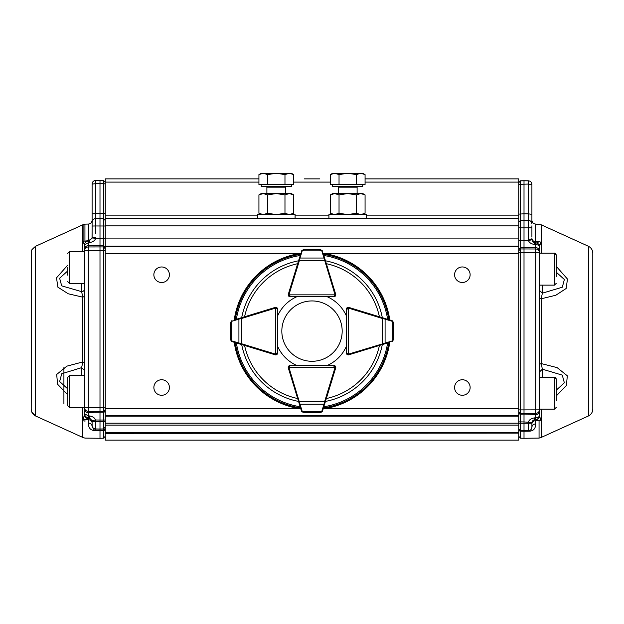<?xml version="1.0" encoding="UTF-8"?>
<svg xmlns="http://www.w3.org/2000/svg" width="624" height="624" viewBox="0 0 624 624"><rect width="100%" height="100%" fill="white"/><g stroke="black" fill="none" stroke-linecap="round" stroke-linejoin="round"><path stroke-width="0.94" d="M365.071 178.877L518.747 178.877L518.747 218.361L105.253 218.361L105.253 427.066L103.412 428.945L103.412 421.317L105.253 421.34M105.253 418.111L105.253 420.014L99.996 420.03L99.996 411.419L88.304 411.341A3.76 3.51 180 0 1 84.583 407.823L84.583 412.417L84.583 407.823L88.304 407.768L88.304 250.458L84.583 250.52L84.583 409.859M84.583 247.065L84.583 244.819A3.76 3.76 180 0 1 88.273 241.059L89.216 240.95L92.04 237.994L92.102 223.181L92.102 237.323L95.636 237.268L95.511 238.579C95.004 240.49 93.163 241.8 90.012 242.518L88.39 242.713L88.405 224.063C90.652 223.805 91.884 222.55 92.102 220.303M84.583 288.35L84.583 248.586A3.76 3.76 180 0 1 84.583 248.578L84.583 248.968M105.253 250.442L103.412 250.411L103.412 246.917L88.304 246.964A3.76 3.549 180 0 0 84.583 250.52L84.583 249.171C84.802 247.034 86.042 245.848 88.304 245.622L88.304 250.458L99.996 250.372L99.996 238.547L105.253 238.618L105.253 240.513M31.2 398.089L31.2 409.149C31.372 412.269 32.838 414.554 35.615 415.99L35.615 246.269M82.813 251.527L82.813 224.796L35.615 246.246C32.261 249.116 30.904 250.653 31.543 250.871L31.208 409.196L31.2 262.954M35.615 415.99L82.828 437.455L82.82 407.511M518.747 218.361L518.747 246.137L105.253 246.137L105.253 247.354L103.412 245.575L88.304 245.622L88.296 242.72L84.583 244.795L84.583 245.56L83.101 241.223L83.093 224.648L84.942 224.125L84.942 240.778L86.112 241.792M84.583 413.416L84.583 414.562L84.583 413.821L88.296 415.826L88.304 412.799L103.412 412.846L105.253 411.091L105.253 411.941M84.583 413.821L84.583 413.845A3.76 3.76 -0 0 0 88.273 417.581L88.296 415.826L90.012 416.021C93.093 416.731 94.934 418.057 95.511 419.991L95.636 430.053L103.412 430.037L103.412 438.204L99.996 438.266L99.996 429.008L95.636 428.961C93.483 428.727 92.305 427.541 92.102 425.389L92.102 426.262C93.358 429.367 94.536 430.63 95.636 430.053L95.636 430.583C90.776 430.708 88.358 428.189 88.382 423.025C90.62 423.251 91.861 424.328 92.102 426.254L92.102 422.822C91.861 420.958 90.62 419.921 88.382 419.71L88.405 418.415C90.652 418.673 91.884 419.921 92.102 422.175L92.102 425.108M92.102 422.822L92.102 425.389L92.04 420.693L95.511 419.991L99.996 420.03L99.996 421.372L103.412 421.317L103.412 407.815L105.253 407.839L105.253 409.625L103.412 411.38L99.996 411.419L99.996 250.372L103.412 250.411L103.412 407.815L88.304 407.768L88.304 412.799C86.042 412.573 84.802 411.403 84.583 409.289M105.253 226.013L103.412 225.989L103.412 218.587L99.996 218.525L99.996 238.547L92.04 237.994L89.224 240.95L90.012 242.518M92.102 186.186L92.102 184.01C92.305 181.865 93.483 180.671 95.636 180.445L103.412 180.453L105.253 182.333L105.253 183.924L103.412 183.628L103.412 180.461L99.996 180.398L99.996 183.565L95.636 183.612L95.62 218.572L99.996 218.525L99.996 213.283L105.253 213.642L105.253 215.296M99.996 180.398L95.636 180.445L95.636 183.612L92.102 184.174L92.102 222.144C92.305 219.991 93.483 218.806 95.636 218.572L103.412 218.587L103.412 183.628L99.996 183.565L99.996 213.283L92.102 213.892L92.102 223.197M67.665 394.68L57.626 384.29L56.675 374.47L66.869 366.148L82.82 361.943L82.82 297.172L68.195 293.764L57.86 287.141L56.519 277.836L67.665 265.208M92.102 421.364L99.996 421.372L99.996 429.008L103.412 428.945L103.412 430.037A1.88 1.88 180 0 0 105.253 428.158L105.253 432.533M518.747 423.22L524.012 423.283L524.012 421.933L531.968 422.542L531.905 427.183C531.695 429.328 530.517 430.521 528.372 430.747L528.489 421.902C529.074 419.968 530.907 418.649 533.996 417.947L535.618 417.752L531.905 423.212L524.012 423.283L524.012 431.254L520.595 431.2A1.88 1.755 180 0 1 518.747 429.437L518.747 425.108L518.747 433.111L105.253 433.345M105.253 430.693L105.253 428.548M95.636 430.583L103.412 430.576A1.88 1.747 180 0 0 105.253 428.828L105.253 425.147M105.253 248.695L103.412 246.917L103.412 225.989L95.636 225.974L95.636 233.509M83.093 421.044L83.093 419.227L84.583 414.562C84.794 416.809 86.026 418.064 88.28 418.314L84.95 419.648L88.382 419.71L88.382 423.025M83.093 419.227L84.95 419.648L84.942 421.481M92.102 186.381L92.102 222.144C92.313 219.999 93.491 218.813 95.636 218.572L95.636 225.974L92.102 226.028L92.04 237.994M92.04 420.693L89.216 417.682L88.405 417.581L88.39 415.826L89.216 417.682L90.012 416.021M88.273 241.059L88.296 242.72L89.216 240.958L88.273 241.059A3.76 3.76 0 0 0 84.583 244.819L84.583 249.171M95.636 180.445C93.491 180.687 92.313 181.88 92.102 184.01L92.102 184.174M92.102 222.62L92.102 221.504L92.102 222.62M84.583 411.349L84.583 412.854M88.28 418.314L88.405 417.581L88.405 418.415L87.11 418.392L84.068 416.309M84.583 295.058L84.583 362.731L82.82 361.943L81.627 367.653L84.583 370.469L84.583 369.346M84.575 296.299L82.82 297.172L81.627 291.65A3.011 2.855 180 0 0 84.583 288.803L84.583 289.879M84.068 243.976L85.472 242.393M67.665 270.995L59.631 278.234L61.69 285.854L81.627 291.65L81.627 283.483M81.627 375.562L81.627 367.653L61.714 373.76L59.647 381.529L67.665 388.822M362.747 184.532L362.747 186.412L332.678 186.412L332.678 184.532M360.734 173.254L347.716 173.254L356.39 174.595L360.734 173.254L365.071 174.595L362.747 173.254L360.734 173.254L365.071 174.595L365.071 184.532L330.353 184.532L330.353 174.595L334.69 173.254L332.678 173.254L330.353 174.595L334.69 173.254L339.035 174.595L347.716 173.254L334.69 173.254M356.39 184.532L356.39 174.595M339.035 184.532L339.035 174.595M541.187 409.18L541.18 437.455L588.385 415.997L588.385 246.262C591.162 247.697 592.628 249.982 592.8 253.102L592.8 409.165C592.628 412.285 591.162 414.562 588.385 416.005L588.385 415.623M539.425 248.196L539.425 248.968M540.907 242.096L539.425 246.652L539.425 290.02L539.425 285.129L554.455 285.129L554.455 253.18L556.335 255.06L556.335 276.705M541.18 437.455L539.058 438.103L539.058 420.599L540.914 420.178L539.417 415.678L539.425 409.18L554.455 409.18L554.455 377.224L556.335 379.103L556.335 400.756M556.335 385.648L556.335 379.103C555.571 377.489 554.947 376.865 554.455 377.224L539.425 377.224L539.425 372.286M588.393 246.246L541.187 224.796L541.187 253.18M556.335 266.409L567.481 279.068L566.147 288.499L555.812 295.246L541.187 298.795L541.187 363.566L557.131 367.63L567.333 375.812L566.374 385.546L556.335 395.905M518.747 413.665L518.747 413.065L520.595 414.835L520.595 430.739L528.372 430.747C530.509 430.513 531.687 429.32 531.905 427.175L531.905 423.805C532.139 421.925 533.38 420.88 535.626 420.662L539.058 420.599L536.89 419.406L535.595 419.461L535.626 423.899C535.649 428.899 533.231 431.332 528.372 431.207L524.012 431.254L524.012 438.266L539.058 438.103M518.747 252.478L520.595 252.486L520.595 409.898L535.704 409.859L535.704 248.992L520.595 248.953L520.595 252.486L524.012 252.439L524.012 247.502L535.704 247.588L535.704 248.992A3.76 3.533 0 0 1 539.425 252.525L524.012 252.439L524.012 413.47L535.704 413.384L535.704 414.788C537.966 414.562 539.206 413.384 539.425 411.255L539.425 251.121C539.206 248.992 537.966 247.814 535.704 247.588L535.712 244.624C537.911 244.733 539.152 245.419 539.425 246.675L539.425 246.652M518.747 215.787L518.747 214.126L524.012 213.798L524.012 220.256L520.595 220.35L520.595 227.869L528.372 227.861L528.372 239.156L531.905 239.132L535.618 244.624L533.996 244.421C530.837 243.695 529.004 242.377 528.489 240.466L531.968 239.827M528.372 220.303L524.012 220.288L528.372 220.303L528.372 213.845L524.012 213.798L524.012 180.781L520.595 180.843L520.595 220.319L524.012 220.256L524.012 240.435L528.489 240.466L528.372 239.156M520.595 180.781L524.012 180.718L520.595 180.781L518.747 182.723L518.747 184.337L528.372 184.057L528.372 213.845L531.905 214.352L531.905 184.564L528.372 184.057L528.372 180.827L524.012 180.781L528.372 180.827C530.517 181.061 531.695 182.247 531.905 184.4L531.905 184.525M556.335 272.243L564.369 279.505L562.318 287.212L542.373 293.171L541.187 298.795L539.425 297.96L539.425 364.4L541.187 363.566L542.373 369.182L562.294 375.125L564.353 382.816L556.335 390.078M539.932 244.998L536.874 242.908L535.727 242.915A3.76 3.76 180 0 1 539.425 246.675L539.425 251.121M539.425 411.255L539.425 415.693A3.76 3.76 0 0 1 535.727 419.453L535.727 419.453A3.76 3.76 0 0 0 539.425 415.693C539.159 416.949 537.927 417.635 535.712 417.752L535.704 414.788L524.012 414.874L524.012 413.47L520.595 413.431L518.747 411.661M539.939 417.347L536.89 419.406M539.425 372.013L542.373 369.182L542.373 377.224M542.373 285.129L542.373 293.171L539.425 290.339M541.187 224.796L535.595 224.063L535.595 242.884L536.874 242.908L539.058 241.714L540.907 242.151M535.704 409.859L539.425 409.851A3.76 3.533 180 0 1 535.704 413.384L535.704 409.859M531.968 422.542C532.022 421.239 532.958 420.248 534.784 419.562L535.595 419.461L535.712 417.752L535.727 419.453L534.784 419.562L533.996 417.947M535.626 423.899C533.38 424.125 532.139 425.209 531.905 427.151L531.905 423.189M531.905 427.105L531.905 423.751M531.905 238.454L531.905 239.039M533.996 244.421L534.784 242.806L535.595 242.884C533.348 242.635 532.116 241.379 531.905 239.132L531.905 238.508C532.139 240.38 533.372 241.426 535.595 241.652L535.595 241.597M535.595 242.915L535.712 244.624L535.595 242.915M518.747 429.437L518.747 433.345M531.905 225.826L531.905 237.097M531.905 214.352L531.905 223.876M518.747 222.027L520.595 220.319M518.747 420.514L518.747 421.894L524.012 421.933L524.012 414.874L520.595 414.835L520.595 409.898L518.747 409.898M518.747 250.715L520.595 248.953L520.595 247.541L524.012 247.502L524.012 240.435L520.595 240.474L520.595 247.541L518.747 249.311L518.747 248.742M161.639 282.516A7.769 7.769 0 0 1 154.908 270.855A7.769 7.769 0 0 1 168.363 270.855A7.769 7.769 0 0 1 161.639 282.516M161.639 395.281A7.769 7.769 0 0 1 154.916 383.627A7.769 7.769 0 0 1 168.371 383.627A7.769 7.769 0 0 1 161.639 395.281M462.361 395.281A7.769 7.769 0 0 1 455.637 383.627A7.769 7.769 0 0 1 469.092 383.627A7.769 7.769 0 0 1 462.361 395.281M462.361 282.493A7.769 7.769 0 0 1 455.629 270.839A7.769 7.769 0 0 1 469.084 270.839A7.769 7.769 0 0 1 462.361 282.493M518.747 433.111L518.747 440.138L105.253 440.138L105.253 432.627L518.747 432.533M518.747 415.615L105.253 415.615L105.253 416.13L518.747 416.13L518.747 246.137M518.747 416.13L518.747 423.197L105.253 423.197M518.747 432.627L105.253 432.627L105.253 425.108L518.747 425.108L518.747 423.197M105.253 218.361L105.253 215.132L257.494 215.132M258.929 178.877L105.253 178.877L105.253 215.132M105.253 238.898L518.747 238.898M304.231 178.877L319.769 178.877M291.33 184.532L291.33 186.412L261.253 186.412L261.253 184.532M284.973 184.532L284.973 174.595L276.292 173.254L263.273 173.254L267.61 174.595L276.292 173.254L289.31 173.254L293.654 174.595L293.654 184.532L258.929 184.532L258.929 174.595L263.273 173.254L261.253 173.254L258.929 174.595M293.654 174.595L291.33 173.254L289.31 173.254L284.973 174.595M267.61 184.532L267.61 174.595M328.918 218.361L328.918 214.601L366.506 214.601L366.506 218.361M257.494 218.361L257.494 214.601L295.09 214.601L295.09 218.361M330.353 194.891L332.678 193.549L362.747 193.549L365.071 194.891L360.734 193.549L356.39 194.891L347.716 193.549L339.035 194.891L334.69 193.549L330.353 194.891L330.353 213.26L334.69 214.601L339.035 213.26L339.035 194.891M331.204 213.712L334.69 214.601M362.747 214.601L365.071 213.26L365.071 194.891M365.071 213.26L360.734 214.601L356.39 213.26L356.39 194.891M356.39 213.26L347.716 214.601L339.035 213.26M258.929 194.891L261.253 193.549L291.33 193.549L293.654 194.891L289.31 193.549L284.973 194.891L276.292 193.549L267.61 194.891L263.273 193.549L258.929 194.891L258.929 213.26L263.273 214.601L267.61 213.26L267.61 194.891M259.779 213.712L263.273 214.601M291.33 214.601L293.654 213.26L293.654 194.891M293.654 213.26L289.31 214.601L284.973 213.26L284.973 194.891M284.973 213.26L276.292 214.601L267.61 213.26M333.895 366.265A1.131 1.131 0 0 1 335.026 367.388L335.774 367.388A1.88 1.88 0 0 0 335.228 366.062L335.774 367.388A1.88 1.88 0 0 1 335.696 367.942L334.051 373.324L335.704 367.942A1.88 1.88 0 0 0 333.91 365.508L327.171 365.508A37.588 37.588 0 0 0 346.398 346.281L346.398 353.012A1.88 1.88 0 0 0 348.832 354.814A1.88 1.88 0 0 1 348.278 354.892L346.944 354.338L346.398 353.02A1.88 1.88 0 0 0 348.278 354.892L348.278 308.092L346.398 309.223L346.944 307.889A1.88 1.88 0 0 0 346.398 309.223L346.398 353.012L348.278 354.136A1.131 1.131 0 0 0 348.605 354.089L385.086 343.099L385.086 319.129L382.426 318.482L382.645 317.764L392.746 321.087M354.206 309.067L348.832 307.414A1.88 1.88 0 0 0 346.398 309.208L346.398 315.947A37.588 37.588 0 0 0 327.171 296.72L333.91 296.72A1.88 1.88 0 0 0 335.704 294.286A1.88 1.88 0 0 1 335.774 294.84L335.228 296.174L333.895 296.72A1.88 1.88 0 0 0 335.774 294.84L288.982 294.84L290.105 296.72L288.779 296.174L288.226 294.84A1.88 1.88 0 0 0 290.105 296.72L333.895 296.72L335.026 294.84A1.131 1.131 0 0 0 334.971 294.512L323.989 258.032L300.019 258.032L299.364 260.692L298.646 260.473L301.969 250.372M234.234 319.94A78.562 78.562 0 0 1 300.823 253.352M323.177 253.352A78.562 78.562 0 0 1 389.766 319.94M389.766 342.295A78.562 78.562 0 0 1 323.177 408.884M300.823 408.884A78.562 78.562 0 0 1 234.234 342.295M334.051 288.912L335.704 294.286L334.971 294.512M354.206 353.161L348.832 354.814L348.605 354.089M289.957 373.324L288.304 367.942A1.88 1.88 0 0 1 290.098 365.508L290.105 365.508A1.88 1.88 0 0 0 288.226 367.388L288.779 366.062L290.105 365.508L333.895 365.508L335.228 366.062L333.895 365.508A1.88 1.88 0 0 1 335.221 366.062M269.794 353.161L275.176 354.814A1.88 1.88 0 0 0 277.61 353.02L277.61 346.281A37.588 37.588 0 0 0 296.837 365.508L290.105 365.508L288.982 367.388L335.026 367.388L333.895 365.508M290.105 295.971A1.131 1.131 0 0 1 288.982 294.84L288.226 294.84A1.88 1.88 0 0 1 288.311 294.294L289.957 288.912L288.304 294.286A1.88 1.88 0 0 0 290.098 296.72L296.837 296.72A37.588 37.588 0 0 0 277.61 315.947L277.61 309.208A1.88 1.88 0 0 0 275.176 307.414L269.794 309.067M299.302 403.884A0.749 0.523 -17 0 0 300.019 404.196L302.211 411.38A0.749 0.523 -17 0 1 301.493 411.068A1.88 1.88 0 0 0 301.548 411.216L303.085 412.386L301.493 411.068L288.311 367.942A1.88 1.88 0 0 1 288.226 367.388L288.982 367.388A1.131 1.131 0 0 0 289.029 367.723L300.019 404.196L323.989 404.196L324.636 401.544L325.354 401.762L322.031 411.856M327.171 365.508L296.837 365.508M300.362 407.378L300.604 408.151M308.701 412.807L308.935 412.815A0.749 0.749 0 0 0 308.966 412.815L315.042 412.815L320.837 412.285L321.625 411.715A0.749 0.476 36.2 0 0 322.226 411.629L320.915 412.386L315.307 412.807M315.065 412.815A0.749 0.749 0 0 1 315.042 412.815A0.749 0.749 0 0 0 315.065 412.815L320.837 412.285M322.062 411.824L322.46 411.216A1.88 1.88 0 0 0 322.507 411.068L323.638 407.378M298.646 401.762L324.636 401.544L334.971 367.723L335.696 367.942L325.354 401.762M301.774 411.629A0.749 0.476 -36.2 0 0 302.383 411.715L303.17 412.285L308.966 412.815A0.749 0.749 0 0 1 308.935 412.815M302.211 411.38L321.789 411.38A0.749 0.523 17 0 0 322.507 411.068M321.789 411.38L323.989 404.196A0.749 0.523 17 0 0 324.706 403.884M347.147 309.223A1.131 1.131 0 0 1 348.278 308.092L348.278 307.343A1.88 1.88 0 0 0 346.944 307.889L348.278 307.343A1.88 1.88 0 0 1 348.824 307.421L382.645 317.764M388.268 342.755L348.824 354.806M393.276 340.033L391.95 341.624A1.88 1.88 0 0 0 392.106 341.57L393.276 340.033L393.697 327.811M393.705 328.076A0.749 0.749 0 0 0 393.705 328.052L393.175 322.28L392.605 321.493A0.749 0.476 -53.8 0 0 392.512 320.892L393.276 322.202L393.705 328.052L393.268 322.171M392.714 321.056L392.106 320.658A1.88 1.88 0 0 0 391.95 320.611L388.268 319.48M392.512 341.344A0.749 0.476 -126.2 0 0 392.605 340.735L393.175 339.947M391.95 341.624A0.749 0.523 -107 0 0 392.262 340.907L392.262 321.329A0.749 0.523 -73 0 0 391.95 320.611M384.774 343.816A0.749 0.523 -107 0 0 385.086 343.099L392.262 340.907M382.645 344.471L382.426 318.482L348.605 308.147A1.131 1.131 0 0 0 348.278 308.092M392.262 321.329L385.086 319.129A0.749 0.523 -73 0 0 384.774 318.412M234.967 319.714L275.176 307.421A1.88 1.88 0 0 1 275.73 307.343L275.73 308.092L277.61 309.223A1.88 1.88 0 0 0 275.73 307.343L277.056 307.889L277.61 309.223L277.61 353.012L277.056 354.338L275.73 354.892A1.88 1.88 0 0 0 277.61 353.012L275.73 354.136L275.73 354.892A1.88 1.88 0 0 1 275.176 354.806L232.05 341.624L230.989 340.805M277.61 346.281L277.61 315.947M230.732 322.202L232.05 320.611A1.88 1.88 0 0 0 231.902 320.658L230.732 322.202L230.303 328.052L230.833 322.28L230.303 334.152L230.833 339.947L231.403 340.735A0.749 0.476 126.2 0 0 231.488 341.344L230.732 340.033L230.311 334.425M230.303 334.183A0.749 0.749 0 0 1 230.303 334.152A0.749 0.749 0 0 0 230.303 334.183L230.833 339.947M231.293 341.18L231.902 341.57A1.88 1.88 0 0 0 232.05 341.624A0.749 0.523 107 0 1 231.738 340.907L241.574 343.754L241.355 344.471M241.355 317.764L241.574 318.482L238.922 319.129L238.922 343.099A0.749 0.523 107 0 0 239.234 343.816M231.488 320.892A0.749 0.476 53.8 0 0 231.403 321.493L230.833 322.28M232.05 320.611A0.749 0.523 73 0 0 231.738 321.329L231.738 340.907M239.234 318.412A0.749 0.523 73 0 0 238.922 319.129L231.738 321.329M323.404 254.085L335.696 294.294M320.915 249.842L322.507 251.168A1.88 1.88 0 0 0 322.46 251.012L320.915 249.842L315.065 249.413L320.837 249.951L308.966 249.413L303.17 249.951L302.383 250.513A0.749 0.476 -143.8 0 0 301.774 250.606L303.085 249.842L308.693 249.421M308.935 249.413A0.749 0.749 0 0 1 308.966 249.413A0.749 0.749 0 0 0 308.935 249.413L303.17 249.951M301.938 250.403L301.548 251.012A1.88 1.88 0 0 0 301.493 251.168A0.749 0.523 -163 0 1 302.211 250.856L300.019 258.032A0.749 0.523 -163 0 0 299.302 258.344M325.354 260.473L299.364 260.692L289.029 294.512L288.311 294.294L298.646 260.473M322.226 250.606A0.749 0.476 143.8 0 0 321.625 250.513L320.837 249.951M322.507 251.168A0.749 0.523 163 0 0 321.789 250.856L302.211 250.856M324.706 258.344A0.749 0.523 163 0 0 323.989 258.032L321.789 250.856M312 300.94A30.178 30.178 0 0 0 285.87 346.203A30.178 30.178 0 0 0 338.138 346.203A30.178 30.178 0 0 0 312 300.94M556.335 261.596L556.335 255.06C555.508 253.406 554.876 252.782 554.455 253.18L539.425 253.18M67.665 275.129L67.665 267.641M67.665 281.603L69.545 283.483L69.545 251.527L67.665 253.406M67.665 405.631L67.665 377.442L67.665 405.631L69.545 407.511L69.545 375.562L67.665 377.442M83.101 241.223L88.405 240.724L91.884 238.571M103.412 218.587L105.253 220.467L103.412 218.587M88.382 421.535L88.382 424.694M357.107 193.549L357.107 187.161L338.317 187.161L337.561 186.412M539.058 241.714L535.595 241.652M520.595 430.7L520.595 438.204L524.012 438.266M518.84 429.398L518.747 428.828L520.595 430.739L528.372 430.747L528.372 431.207M531.905 227.854L528.372 227.861L528.372 220.334C530.517 220.568 531.695 221.762 531.905 223.907M518.747 241.925L518.747 240.474L520.595 240.474L520.595 227.869L518.747 227.869M518.747 408.548L325.276 408.548M298.732 408.548L105.253 408.548M518.747 253.679L325.276 253.679M298.732 253.679L105.253 253.679M518.747 246.62L105.253 246.62M518.747 225.88L105.253 225.88M518.747 182.099L365.071 182.099M330.353 182.099L293.654 182.099M258.929 182.099L105.253 182.099M295.09 215.132L328.918 215.132M366.506 215.132L518.747 215.132M285.691 193.549L285.691 187.161L266.893 187.161L266.144 186.412M241.699 317.663A71.581 71.581 0 0 1 298.545 260.809M325.455 260.809A71.581 71.581 0 0 1 382.309 317.663M382.309 344.573A71.581 71.581 0 0 1 325.455 401.419M298.545 401.419A71.581 71.581 0 0 1 241.699 344.573M300.167 406.739A76.541 76.541 0 0 1 236.379 342.95M387.621 342.95A76.541 76.541 0 0 1 323.833 406.739M323.833 255.497A76.541 76.541 0 0 1 387.621 319.285M236.379 319.285A76.541 76.541 0 0 1 300.167 255.497M235.217 319.644A77.641 77.641 0 0 1 300.526 254.327M323.474 254.327A77.641 77.641 0 0 1 388.791 319.644M388.791 342.592A77.641 77.641 0 0 1 323.474 407.901M300.526 407.901A77.641 77.641 0 0 1 235.217 342.592M326.344 263.702A68.921 68.921 0 0 1 379.415 316.774M379.415 345.454A68.921 68.921 0 0 1 326.344 398.533M297.664 398.533A68.921 68.921 0 0 1 244.585 345.454M244.585 316.774A68.921 68.921 0 0 1 297.664 263.702M288.311 367.942L289.029 367.723M348.605 308.147L348.824 307.421M276.853 353.012A1.131 1.131 0 0 1 275.73 354.136L275.73 308.092A1.131 1.131 0 0 0 275.395 308.147L241.574 318.482L241.574 343.754L275.395 354.089A1.131 1.131 0 0 0 275.73 354.136M275.176 307.421L275.395 308.147M275.395 354.089L275.176 354.806M84.583 246.628L84.583 250.52M31.2 287.594L31.208 409.118M31.208 409.165L31.863 412.238L35.615 416.005M63.905 367.598L63.905 403.634M84.942 224.125L88.405 224.063M103.412 438.204L105.253 436.324M105.253 428.828L105.253 428.204M105.253 411.091L105.253 411.707M105.253 412.987L105.253 416.543M105.253 418.634L105.253 420.014M105.253 238.618L105.253 240.068M105.253 242.135L105.253 243.563M105.253 244.366L105.253 245.591M105.253 246.8L105.253 247.354M105.253 217.503L105.253 219.079M105.253 219.648L105.253 220.678M103.412 180.453L105.253 182.333M82.828 437.455L84.95 438.103L99.996 438.266M84.583 362.981L84.583 364.01M84.583 366.28L84.583 367.403M84.583 291.743L84.583 292.851M357.107 187.161L357.864 186.412M338.317 193.549L338.317 187.161M539.425 290.035L539.425 248.274M539.425 414.086L539.425 372.317M532.342 421.457L531.913 422.955M535.595 224.063C533.364 223.798 532.132 222.55 531.905 220.303M536.897 419.406L535.798 419.429M520.595 438.204L518.747 436.324M520.588 430.7L519.488 430.318M520.595 430.739L518.747 428.86M518.747 418.431L518.747 416.559M518.747 416.465L518.747 414.921M518.747 247.502L518.747 244.007M518.747 218.018L518.747 219.609M518.747 220.194L518.747 221.247M524.012 180.718L528.372 180.765M105.253 178.877L250.793 178.877M373.207 178.877L518.747 178.877M285.691 187.161L286.439 186.412M266.893 193.549L266.893 187.161M332.678 214.601L330.353 213.26M261.253 214.601L258.929 213.26M290.105 365.508L288.779 366.062M346.398 353.012L346.944 354.338M346.944 307.889L346.398 309.223M277.61 309.223L277.056 307.889M277.056 354.338L277.61 353.012M333.895 296.72L335.228 296.174M288.779 296.174L290.105 296.72M554.455 409.18L556.335 407.3M554.455 285.129L556.335 283.249M84.583 251.527L69.545 251.527M84.583 283.483L69.545 283.483M84.583 375.562L69.545 375.562M84.583 407.511L69.545 407.511"/></g></svg>
